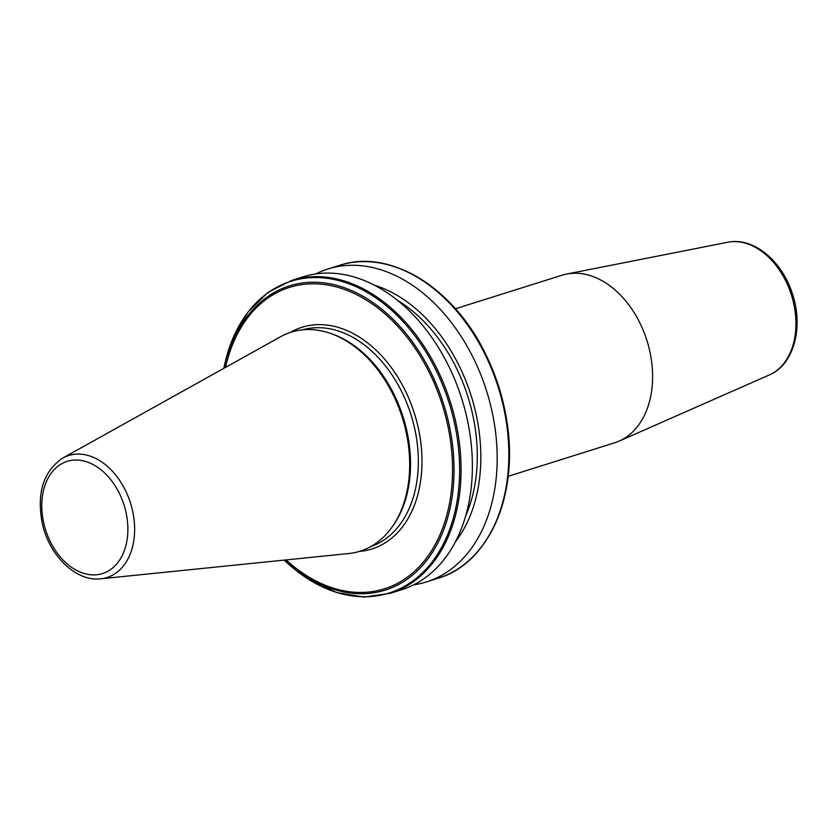<?xml version="1.0" encoding="UTF-8"?>
<svg xmlns="http://www.w3.org/2000/svg" width="839" height="839" viewBox="0 0 839 839"><rect width="100%" height="100%" fill="white"/><g stroke="black" fill="none" stroke-linecap="round" stroke-linejoin="round"><path stroke-width="1.26" d="M455.409 308.762L561.973 275.234A87.822 61.446 72.5 0 1 566.566 274.059A87.822 61.446 72.5 0 1 569.094 273.64A87.822 61.446 72.5 0 1 647.477 342.302A87.822 61.446 72.5 0 1 619.14 441.115A87.822 61.446 72.5 0 1 614.693 442.782L508.14 476.321M390.261 593.299L401.577 589.744A164.025 114.765 -107.5 0 0 466.862 417.591A164.025 114.765 -107.5 0 0 303.089 276.818L291.783 280.373L268.123 292.287L248.281 311.657L233.273 337.456L223.845 368.331A163.427 114.345 -107.5 0 1 336.187 279.943A163.427 114.345 -107.5 0 1 454.14 421.524A163.427 114.345 -107.5 0 1 416.574 578.092A163.427 114.345 -107.5 0 1 284.211 560.106L309.612 580.011L336.68 592.565L364.042 597.085L390.261 593.299A164.025 114.765 -107.5 0 0 455.556 421.157A164.025 114.765 -107.5 0 0 291.783 280.373M465.582 516.163A144.654 101.204 -107.5 0 0 472.43 413.438A144.654 101.204 -107.5 0 0 397.707 300.477M455.346 541.889A149.51 104.613 -107.5 0 0 475.818 412.977A149.51 104.613 -107.5 0 0 374.582 285.239M413.658 584.835A164.025 114.765 -107.5 0 0 426.369 581.941A164.025 114.765 -107.5 0 0 491.664 409.789A164.025 114.765 -107.5 0 0 327.892 269.015A164.025 114.765 -107.5 0 0 315.81 273.923M100.743 578.795L348.825 553.52A114.817 80.334 -107.5 0 0 391.31 528.098A114.817 80.334 -107.5 0 0 405.824 430.701A114.817 80.334 -107.5 0 0 329.979 333.23A114.817 80.334 -107.5 0 0 280.593 336.722L62.747 458.073C43.387 471.298 36.549 492.975 42.233 523.117C48.966 555.282 75.772 581.92 100.743 578.795A63.932 44.729 -107.5 0 0 132.478 510.406A63.932 44.729 -107.5 0 0 62.747 458.073M391.31 528.098L392.337 526.693A113.653 79.516 -107.5 0 0 406.716 430.271A113.653 79.516 -107.5 0 0 331.636 333.786L329.979 333.23M566.566 274.059L727.623 242.272A69.742 48.798 72.5 0 1 729.636 241.936A69.742 48.798 72.5 0 1 791.88 296.471A69.742 48.798 72.5 0 1 769.373 374.928L619.14 441.115M285.029 560.022A159.462 111.577 -107.5 0 0 412.956 574.757A159.462 111.577 -107.5 0 0 448.676 422.751A159.462 111.577 -107.5 0 0 334.803 284.882A159.462 111.577 -107.5 0 0 224.579 367.922M426.369 581.941L438.031 578.27A164.025 114.765 -107.5 0 0 503.327 406.118A164.025 114.765 -107.5 0 0 339.554 265.344C390.271 247.998 455.105 288.469 486.662 356.302A163.427 114.345 -107.5 0 0 388.698 264.956M478.545 550.447A163.427 114.345 -107.5 0 0 506.536 419.448A163.427 114.345 -107.5 0 0 503.903 405.866A163.427 114.345 -107.5 0 0 486.662 356.302L487.008 357.036A159.462 111.577 -107.5 0 1 503.83 405.394L506.41 418.651A159.462 111.577 -107.5 0 0 503.83 405.394C500.034 388.583 494.423 372.464 487.008 357.036M43.754 523.085A58.814 41.153 -107.5 0 0 97.712 574.642A58.814 41.153 -107.5 0 0 125.892 511.842A58.814 41.153 -107.5 0 0 71.944 460.296A58.814 41.153 -107.5 0 0 43.754 523.085M370.744 546.619A113.653 79.516 -107.5 0 0 414.518 427.817A113.653 79.516 -107.5 0 0 302.512 329.832M359.26 551.464A116.243 81.331 -107.5 0 0 418.084 427.02A116.243 81.331 -107.5 0 0 290.336 332.433M286.057 559.917A158.005 110.549 -107.5 0 0 412.264 573.289A158.005 110.549 -107.5 0 0 447.239 423.024A158.005 110.549 -107.5 0 0 334.95 286.55A158.005 110.549 -107.5 0 0 225.481 367.419M727.623 242.272L729.783 241.915C755.079 237.919 783.039 262.429 792.708 294.814C803.584 327.797 793.673 364.86 769.373 374.928M438.031 578.27C489.536 563.441 519.509 493.133 506.536 419.448L506.41 418.651M339.554 265.344L327.892 269.015"/></g></svg>
